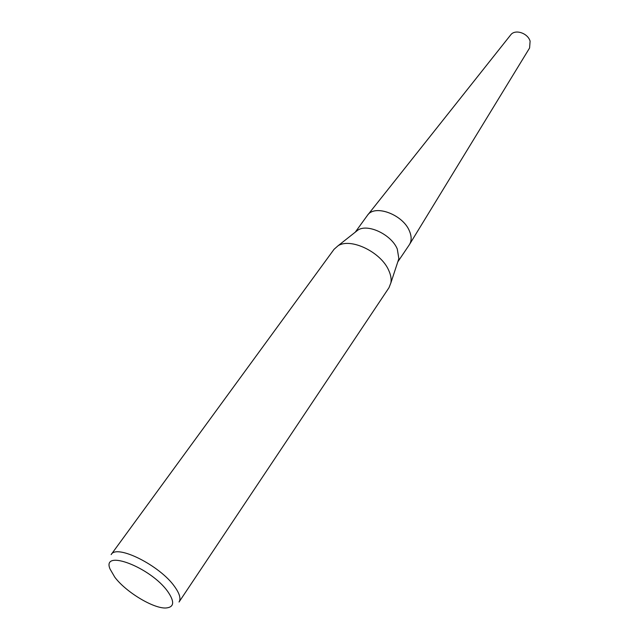 <?xml version="1.0" encoding="UTF-8"?>
<svg xmlns="http://www.w3.org/2000/svg" width="640" height="640" viewBox="0 0 640 640"><rect width="100%" height="100%" fill="white"/><g stroke="black" fill="none" stroke-linecap="round" stroke-linejoin="round"><path stroke-width="0.96" d="M355.488 231.992L357.936 230.056C367.92 223.4 391.456 234.64 397.28 249.008L398.856 258.64L397.88 261.608M355.272 232.16L367.352 215.464C374.304 203.944 403.024 214.424 409.48 231.112C411.736 236.536 411.688 241.088 409.32 244.776L397.792 261.864M388.8 270.536C390.816 275 391.52 279.08 390.912 282.776L388.992 287.696L179.032 602.024C181.064 598.728 179.632 593.648 174.744 586.792C160.232 565.632 116.568 543.816 111.136 554.592L334.048 249.312L338 245.816C350.584 237.416 381.152 252.136 388.8 270.536M167.912 591.76C174.856 601.944 174.152 607.36 165.8 608C153.272 608.624 125.768 591.936 114.784 577.176L110.072 569.072C101.128 548.432 150.912 567.36 167.912 591.76M409.704 244.152L529.592 47.992L530.104 41.16C527.832 33.056 515.056 28.912 510.752 34.832L367.776 214.92C375.328 204.184 403.16 214.824 409.48 231.112C411.616 236.216 411.688 240.576 409.68 244.2M398.856 258.64L390.912 282.776M357.936 230.056L338 245.816"/></g></svg>
